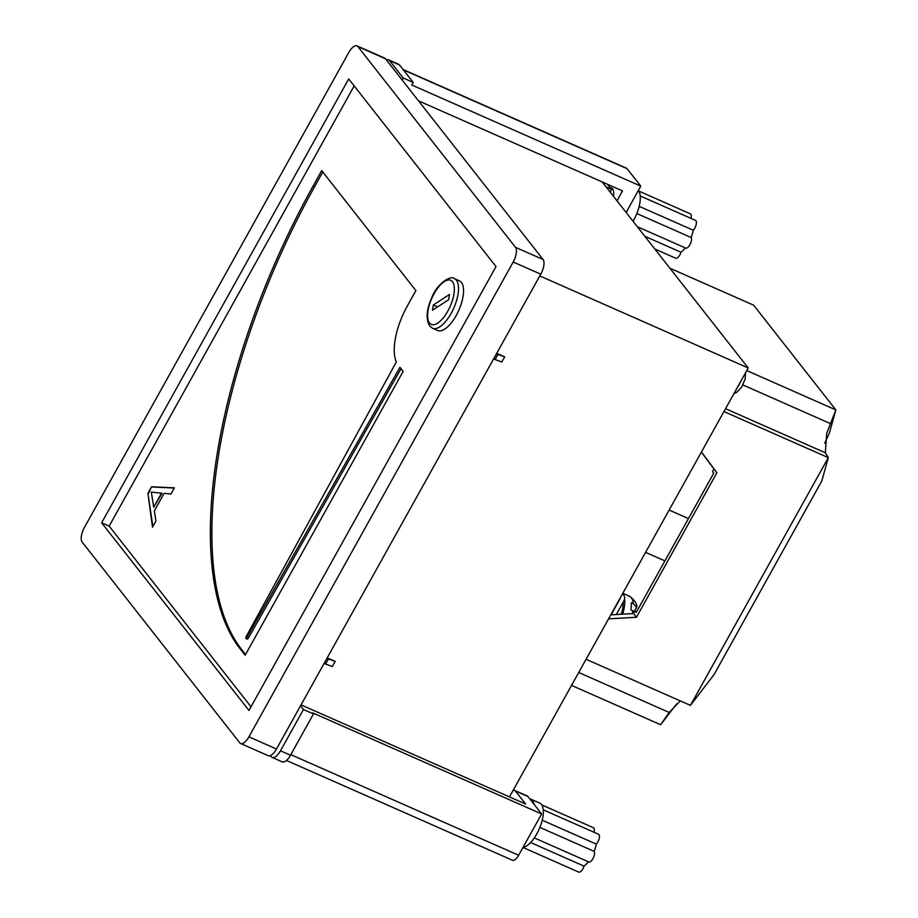 <?xml version="1.0" encoding="UTF-8"?>
<svg xmlns="http://www.w3.org/2000/svg" width="918" height="918" viewBox="0 0 918 918"><rect width="100%" height="100%" fill="white"/><g stroke="black" fill="none" stroke-linecap="round" stroke-linejoin="round"><path stroke-width="1.38" d="M624.607 598.731A25.601 10.66 113.8 0 1 624.768 603.229A25.601 10.66 113.8 0 1 622.622 614.165M634.2 611.468L636.69 607.418L633.248 603.631L631.24 602.747A25.601 10.66 113.8 0 1 631.286 606.11A25.601 10.66 113.8 0 1 630.873 609.862L634.567 611.744M619.994 598.318A1.205 1.067 -38.1 0 1 619.868 599.133L611.136 614.819M616.299 614.532L623.884 600.9A6.024 5.347 141.9 0 0 623.609 594.967A6.024 5.347 141.9 0 0 622.634 594.038L622.461 593.9M621.245 614.245A22.594 9.409 -66.2 0 0 623.104 602.288M824.685 443.21L829.321 433.296L835.85 409.91L826.682 433.411L825.362 452.781L828.311 457.646L723.946 411.551M690.428 705.38L714.055 674.569L821.782 481.032L828.311 457.646L690.428 705.38L586.063 659.285M608.577 618.847L636.472 617.252L716.912 472.747L701.444 452M668.912 712.712L680.307 700.904M746.759 370.574L835.85 409.91L753.632 305.178L669.888 268.205M578.707 672.492L669.13 712.425L660.616 724.738L571.535 685.402M735.169 351.342L686.836 289.79M676.635 703.865L660.616 724.738M636.644 611.686L635.004 610.963L633.558 613.545L636.472 617.252M635.004 610.963L636.197 612.49L713.756 473.137L712.563 471.611L713.997 469.029L701.375 452.115M610.803 614.842L633.558 613.545M713.997 469.029L716.912 472.747M654.809 248.996L675.705 258.222A6.024 2.513 -66.2 0 0 680.995 252.243L644.815 236.259M612.926 189.395A14.458 6.024 -66.2 0 0 611.136 189.693M633.03 221.249A24.098 10.029 -66.2 0 0 633.764 219.976A24.098 10.029 -66.2 0 0 640.294 197.726A24.098 10.029 -66.2 0 0 638.4 190.6A24.098 10.029 -66.2 0 0 638.331 190.519M610.126 187.72A15.067 6.265 113.8 0 1 611.445 187.949A15.067 6.265 113.8 0 1 612.547 188.821A15.067 6.265 113.8 0 1 613.488 196.36M403.094 69.527L626.409 168.155A9.042 3.764 113.8 0 1 627.074 168.671L640.775 186.136L626.122 212.46M640.775 186.136L411.78 85.007L413.215 82.425L403.197 77.996L389.496 60.542A12.049 5.015 -66.2 0 0 388.612 59.842A12.049 5.015 -66.2 0 0 386.398 59.934M403.197 77.996L402.107 79.946M418.505 100.831L622.507 190.921L616.988 200.824M413.215 82.425L399.514 64.971L389.496 60.542M388.612 59.842L398.63 64.271A12.049 5.015 113.8 0 1 399.514 64.971M627.992 209.109A24.098 10.029 113.8 0 1 626.386 212.792M685.31 247.894A19.278 8.021 113.8 0 1 680.995 252.243M636.828 213.527L691.116 237.498A19.278 8.021 113.8 0 0 693.251 230.223A6.024 2.513 -66.2 0 0 696.177 224.485A6.024 2.513 -66.2 0 0 695.5 220.377L640.202 195.959M639.169 206.343L693.251 230.223M690.933 218.358A6.024 2.513 -66.2 0 0 690.359 213.837L638.71 191.024M637.31 226.7L685.735 248.089A6.024 2.513 -66.2 0 0 690.129 244.291A6.024 2.513 -66.2 0 0 691.116 237.498M593.98 832.236A6.024 2.513 -66.2 0 0 593.854 828.059A6.024 2.513 -66.2 0 0 593.418 827.715L541.758 804.902M542.217 820.222L596.298 844.112A6.024 2.513 -66.2 0 0 598.995 834.611A6.024 2.513 -66.2 0 0 598.547 834.255L543.249 809.837M522.985 847.452A24.098 10.029 -66.2 0 0 523.444 847.36A24.098 10.029 -66.2 0 0 536.812 833.854A24.098 10.029 -66.2 0 0 543.341 811.604A24.098 10.029 -66.2 0 0 541.459 804.478A24.098 10.029 -66.2 0 0 539.704 803.078L530.684 799.096A24.098 10.029 113.8 0 1 532.44 800.496A24.098 10.029 113.8 0 1 534.001 804.248L541.62 813.968L518.647 855.255A9.042 3.764 113.8 0 1 512.428 860.246L286.462 760.46M527.919 796.514L515.388 790.972A9.042 3.764 -66.2 0 0 514.734 790.455L527.265 795.986A9.042 3.764 113.8 0 1 527.919 796.514L534.001 804.248M541.62 813.968L312.625 712.838L313.486 713.929L303.468 709.499L280.483 750.786L290.501 755.216A12.049 5.015 113.8 0 1 282.216 761.871L272.187 757.442A12.049 5.015 -66.2 0 0 280.483 750.786M270.397 755.583L271.315 756.742A12.049 5.015 -66.2 0 0 272.187 757.442M300.542 705.781L303.468 709.499M294.793 716.097L276.123 749.639M515.388 790.972L525.67 804.065L301.047 704.875M514.734 790.455A9.042 3.764 -66.2 0 0 513.001 790.559M313.486 713.929L290.501 755.216M529.72 798.798A24.098 10.029 113.8 0 1 530.684 799.096M530.615 842.529L584.043 866.122A19.278 8.021 113.8 0 0 588.358 861.772M539.887 827.405L594.164 851.376A19.278 8.021 113.8 0 0 596.298 844.112M534.31 837.904L588.782 861.968A6.024 2.513 -66.2 0 0 593.189 858.169A6.024 2.513 -66.2 0 0 594.164 851.376M522.973 847.463L578.753 872.1A6.024 2.513 -66.2 0 0 584.043 866.122M463.097 296.193A27.115 11.28 -66.2 0 0 459.459 280.862L454.444 278.659A27.115 11.28 113.8 0 1 456.418 280.231A27.115 11.28 113.8 0 1 458.082 293.978A27.115 11.28 113.8 0 1 447.273 319.384A27.115 11.28 113.8 0 1 432.539 328.254L437.553 330.469A27.115 11.28 -66.2 0 0 452.287 321.598A27.115 11.28 -66.2 0 0 463.097 296.193M539.795 275.928L748.216 367.969L602.174 181.948M493.574 358.961L501.813 362.025L504.693 356.861L496.707 353.338M324.088 663.462L332.327 666.537L335.208 661.373L327.221 657.85M748.216 367.969L509.479 796.893M607.395 184.254L611.285 189.2L610.355 192.367M611.285 189.2L606.064 186.893M325.534 664.104L328.403 658.94L326.969 658.309M328.403 658.94L335.208 661.373M495.02 359.592L497.889 354.44L496.454 353.797M497.889 354.44L504.693 356.861M543.077 259.507L385.48 58.775L357.917 46.6L515.514 247.344L543.077 259.507A12.049 5.015 113.8 0 1 540.759 274.195L276.479 749.019A12.049 5.015 113.8 0 1 268.182 755.675L240.619 743.511A12.049 5.015 -66.2 0 0 248.916 736.844L276.479 749.019M357.917 46.6A12.049 5.015 -66.2 0 0 357.045 45.9L384.608 58.075A12.049 5.015 113.8 0 1 385.48 58.775M245.978 636.92L396.312 361.967A48.195 20.058 -66.2 0 1 407.282 306.084L415.9 290.604L321.69 170.599L313.072 186.079A379.547 157.999 113.8 0 0 240.011 648.693L245.152 655.234L403.151 371.377L399.927 367.28L246.667 637.792L245.84 638.446L245.978 636.92M354.176 85.925L109.162 526.129L251.004 706.791M154.327 510.936L155.922 521.011L152.491 527.184L147.913 493.333L151.562 486.769L174.397 487.837L170.955 494.01L164.127 493.333L154.327 510.936M357.045 45.9A12.049 5.015 -66.2 0 0 348.748 52.555L84.467 527.38A12.049 5.015 -66.2 0 0 82.15 542.068L239.747 742.811A12.049 5.015 -66.2 0 0 240.619 743.511M348.702 78.948L101.646 522.812L248.973 710.452L496.018 266.599L348.702 78.948M540.759 274.195L513.196 262.02L248.916 736.844M513.196 262.02A12.049 5.015 -66.2 0 0 515.514 247.344M109.162 526.129L101.646 522.812M245.84 638.446L247.344 639.1L248.17 638.458L401.017 368.669M245.565 654.511L241.514 649.359A379.547 157.999 113.8 0 1 314.576 186.744L322.78 171.999M449.499 294.483L448.684 299.681L432.47 310.215L433.296 305.017L449.499 294.483M433.296 305.017L437.565 306.899M152.87 526.507L147.913 493.333M148.406 493.563L151.562 486.769M152.067 486.988L174.282 488.032M153.719 507.172L162.061 493.299L151.321 492.071L153.719 507.172L161.568 493.081M633.248 603.631A25.601 10.66 -66.2 0 0 629.45 596.218L622.806 593.28M632.33 613.614A25.601 10.66 -66.2 0 0 632.881 610.745M825.362 452.781L725.541 408.694M742.903 384.94L829.998 423.405M627.074 168.671L403.381 69.883M290.822 754.642L518.647 855.255M452.482 281.7A24.098 10.029 -66.2 0 0 434.134 293.622A24.098 10.029 -66.2 0 0 429.498 322.998A24.098 10.029 -66.2 0 0 447.835 311.076A24.098 10.029 -66.2 0 0 452.482 281.7M737.2 387.763A15.067 6.265 -66.2 0 0 740.482 381.854M248.17 638.458L246.667 637.792M241.514 649.359L240.011 648.693M314.576 186.744L313.072 186.079M623.609 594.967L622.588 593.671M629.45 596.218C634.797 600.257 637.207 603.987 636.69 607.418M669.13 510.052L688.466 518.59M645.583 552.349L664.919 560.887M454.444 278.659C451.449 274.964 437.381 282.641 431.598 298.098C426.422 309.871 425.768 319.154 429.635 325.959L432.539 328.254M745.588 372.685L745.095 379.203L741.503 387.35L736.523 392.468L733.93 393.615"/></g></svg>
